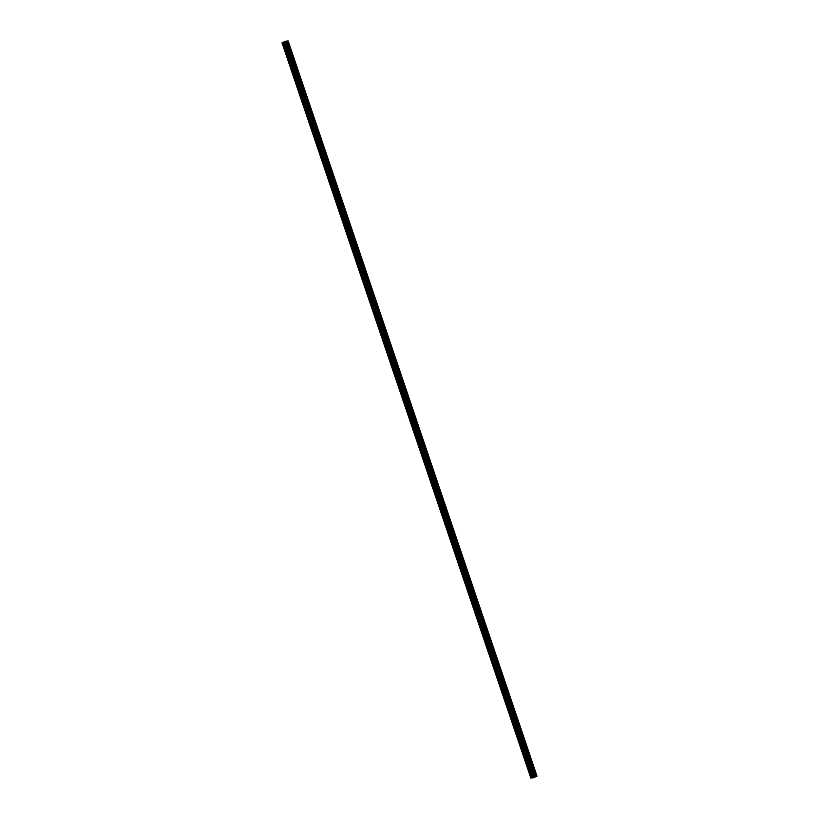 <?xml version="1.0" encoding="UTF-8"?>
<svg xmlns="http://www.w3.org/2000/svg" width="819" height="819" viewBox="0 0 819 819"><rect width="100%" height="100%" fill="white"/><g stroke="black" fill="none" stroke-linecap="round" stroke-linejoin="round"><path stroke-width="1.23" d="M288.124 42.957L288.032 43.653L287.449 42.312L288.124 42.957M290.1 48.802L290.018 49.498L289.424 48.167L290.1 48.802M292.076 54.658L291.994 55.354L291.318 54.709L291.41 54.013L292.076 54.658M294.062 60.504L293.97 61.2L293.386 59.869L294.062 60.504M296.038 66.359L295.956 67.056L295.28 66.411L295.372 65.715L296.038 66.359M298.024 72.205L297.932 72.901L297.348 71.57L298.024 72.205M300 78.061L299.918 78.757L299.324 77.416L300 78.061M301.986 83.907L301.894 84.603L301.31 83.272L301.986 83.907M303.962 89.762L303.88 90.448L303.204 89.814L303.286 89.117L303.962 89.762M305.937 95.608L305.856 96.304L305.18 95.669L305.272 94.973L305.937 95.608M307.924 101.454L307.831 102.15L307.248 100.819L307.924 101.454M309.899 107.309L309.817 108.006L309.142 107.371L309.234 106.675L309.899 107.309M311.885 113.155L311.793 113.851L311.21 112.52L311.885 113.155M313.861 119.011L313.779 119.707L313.186 118.376L313.861 119.011M315.847 124.857L315.755 125.553L315.08 124.918L315.172 124.222L315.847 124.857M317.823 130.712L317.741 131.409L317.066 130.764L317.148 130.067L317.823 130.712M319.799 136.558L319.717 137.254L319.041 136.619L319.134 135.923L319.799 136.558M321.785 142.414L321.693 143.11L321.109 141.769L321.785 142.414M323.761 148.259L323.679 148.956L323.003 148.321L323.096 147.625L323.761 148.259M325.747 154.115L325.655 154.811L325.071 153.47L325.747 154.115M327.723 159.961L327.641 160.657L327.047 159.326L327.723 159.961M329.709 165.817L329.617 166.513L329.033 165.172L329.709 165.817M331.685 171.662L331.603 172.359L331.009 171.028L331.685 171.662M333.671 177.518L333.579 178.214L332.995 176.873L333.671 177.518M335.647 183.364L335.565 184.06L334.971 182.729L335.647 183.364M337.623 189.22L337.541 189.916L336.865 189.271L336.957 188.575L337.623 189.22M339.609 195.065L339.516 195.761L338.933 194.431L339.609 195.065M341.584 200.921L341.503 201.617L340.827 200.972L340.919 200.276L341.584 200.921M343.57 206.767L343.478 207.463L342.895 206.132L343.57 206.767M345.546 212.623L345.464 213.319L344.871 211.978L345.546 212.623M347.532 218.468L347.44 219.164L346.857 217.834L347.532 218.468M349.508 224.324L349.426 225.01L348.751 224.375L348.833 223.679L349.508 224.324M351.484 230.17L351.402 230.866L350.727 230.231L350.819 229.535L351.484 230.17M353.47 236.015L353.378 236.711L352.794 235.381L353.47 236.015M355.446 241.871L355.364 242.567L354.688 241.933L354.781 241.236L355.446 241.871M357.432 247.717L357.34 248.413L356.756 247.082L357.432 247.717M359.408 253.573L359.326 254.269L358.732 252.938L359.408 253.573M361.394 259.418L361.302 260.114L360.626 259.48L360.718 258.784L361.394 259.418M363.37 265.274L363.288 265.97L362.694 264.629L363.37 265.274M365.346 271.12L365.264 271.816L364.588 271.181L364.68 270.485L365.346 271.12M367.332 276.976L367.24 277.672L366.656 276.331L367.332 276.976M369.308 282.821L369.226 283.517L368.55 282.883L368.642 282.186L369.308 282.821M371.294 288.677L371.202 289.373L370.618 288.032L371.294 288.677M373.269 294.523L373.188 295.219L372.594 293.888L373.269 294.523M375.256 300.378L375.163 301.075L374.58 299.734L375.256 300.378M377.231 306.224L377.149 306.92L376.556 305.589L377.231 306.224M379.217 312.08L379.125 312.776L378.542 311.435L379.217 312.08M381.193 317.926L381.111 318.622L380.518 317.291L381.193 317.926M383.169 323.781L383.087 324.478L382.412 323.833L382.504 323.136L383.169 323.781M385.155 329.627L385.063 330.323L384.48 328.992L385.155 329.627M387.131 335.483L387.049 336.179L386.373 335.534L386.466 334.838L387.131 335.483M389.117 341.328L389.025 342.025L388.441 340.694L389.117 341.328M391.093 347.184L391.011 347.88L390.335 347.236L390.417 346.539L391.093 347.184M393.079 353.03L392.987 353.726L392.403 352.395L393.079 353.03M395.055 358.886L394.973 359.572L394.297 358.937L394.379 358.241L395.055 358.886M397.031 364.731L396.949 365.428L396.273 364.793L396.365 364.097L397.031 364.731M399.017 370.577L398.925 371.273L398.341 369.942L399.017 370.577M400.993 376.433L400.911 377.129L400.235 376.494L400.327 375.798L400.993 376.433M402.979 382.278L402.887 382.975L402.303 381.644L402.979 382.278M404.955 388.134L404.873 388.83L404.279 387.5L404.955 388.134M406.941 393.98L406.848 394.676L406.265 393.345L406.941 393.98M408.916 399.836L408.835 400.532L408.241 399.191L408.916 399.836M410.892 405.681L410.81 406.378L410.135 405.743L410.227 405.047L410.892 405.681M412.878 411.537L412.786 412.233L412.203 410.892L412.878 411.537M414.854 417.383L414.772 418.079L414.097 417.444L414.189 416.748L414.854 417.383M416.84 423.239L416.748 423.935L416.165 422.594L416.84 423.239M418.816 429.084L418.734 429.78L418.14 428.45L418.816 429.084M420.802 434.94L420.71 435.636L420.127 434.295L420.802 434.94M422.778 440.786L422.696 441.482L422.102 440.151L422.778 440.786M424.764 446.642L424.672 447.338L424.088 445.997L424.764 446.642M426.74 452.487L426.658 453.183L426.064 451.853L426.74 452.487M428.716 458.343L428.634 459.039L427.958 458.394L428.05 457.698L428.716 458.343M430.702 464.189L430.61 464.885L430.026 463.554L430.702 464.189M432.678 470.045L432.596 470.741L431.92 470.096L432.012 469.4L432.678 470.045M434.664 475.89L434.572 476.586L433.988 475.255L434.664 475.89M436.64 481.746L436.558 482.442L435.882 481.797L435.964 481.101L436.64 481.746M438.626 487.592L438.534 488.288L437.95 486.957L438.626 487.592M440.602 493.447L440.52 494.133L439.844 493.499L439.926 492.803L440.602 493.447M442.577 499.293L442.495 499.989L441.82 499.355L441.912 498.658L442.577 499.293M444.563 505.139L444.471 505.835L443.888 504.504L444.563 505.139M446.539 510.995L446.457 511.691L445.782 511.056L445.874 510.36L446.539 510.995M448.525 516.84L448.433 517.536L447.85 516.205L448.525 516.84M450.501 522.696L450.419 523.392L449.826 522.061L450.501 522.696M452.487 528.542L452.395 529.238L451.812 527.907L452.487 528.542M454.463 534.397L454.381 535.094L453.787 533.753L454.463 534.397M456.439 540.243L456.357 540.939L455.681 540.305L455.773 539.608L456.439 540.243M458.425 546.099L458.333 546.795L457.749 545.454L458.425 546.099M460.401 551.945L460.319 552.641L459.643 552.006L459.735 551.31L460.401 551.945M462.387 557.8L462.295 558.497L461.711 557.155L462.387 557.8M464.363 563.646L464.281 564.342L463.687 563.011L464.363 563.646M466.349 569.502L466.257 570.198L465.673 568.857L466.349 569.502M468.325 575.347L468.243 576.044L467.649 574.713L468.325 575.347M470.311 581.203L470.219 581.899L469.543 581.255L469.635 580.558L470.311 581.203M472.287 587.049L472.205 587.745L471.529 587.11L471.611 586.414L472.287 587.049M474.262 592.905L474.181 593.601L473.505 592.956L473.597 592.26L474.262 592.905M476.248 598.75L476.156 599.447L475.573 598.116L476.248 598.75M478.224 604.606L478.142 605.302L477.467 604.657L477.559 603.961L478.224 604.606M480.21 610.452L480.118 611.148L479.535 609.817L480.21 610.452M482.186 616.308L482.104 617.004L481.511 615.663L482.186 616.308M484.172 622.153L484.08 622.849L483.497 621.519L484.172 622.153M486.148 628.009L486.066 628.695L485.391 628.06L485.472 627.364L486.148 628.009M488.124 633.855L488.042 634.551L487.366 633.916L487.459 633.22L488.124 633.855M490.11 639.7L490.018 640.397L489.434 639.066L490.11 639.7M492.086 645.556L492.004 646.252L491.328 645.618L491.42 644.922L492.086 645.556M494.072 651.402L493.98 652.098L493.396 650.767L494.072 651.402M496.048 657.258L495.966 657.954L495.372 656.623L496.048 657.258M498.034 663.103L497.942 663.799L497.358 662.469L498.034 663.103M500.01 668.959L499.928 669.655L499.252 669.01L499.334 668.314L500.01 668.959M501.986 674.805L501.904 675.501L501.228 674.866L501.32 674.17L501.986 674.805M503.972 680.661L503.88 681.357L503.296 680.016L503.972 680.661M505.947 686.506L505.866 687.202L505.19 686.568L505.282 685.872L505.947 686.506M507.934 692.362L507.841 693.058L507.258 691.717L507.934 692.362M509.909 698.208L509.827 698.904L509.152 698.269L509.234 697.573L509.909 698.208M511.895 704.064L511.803 704.76L511.22 703.419L511.895 704.064M513.871 709.909L513.789 710.605L513.114 709.971L513.196 709.274L513.871 709.909M515.857 715.765L515.765 716.461L515.09 715.816L515.182 715.12L515.857 715.765M517.833 721.611L517.751 722.307L517.076 721.672L517.158 720.976L517.833 721.611M519.809 727.467L519.727 728.163L519.051 727.518L519.144 726.822L519.809 727.467M521.795 733.312L521.703 734.008L521.119 732.677L521.795 733.312M523.771 739.168L523.689 739.864L523.013 739.219L523.106 738.523L523.771 739.168M525.757 745.014L525.665 745.71L525.081 744.379L525.757 745.014M527.733 750.869L527.651 751.566L527.057 750.224L527.733 750.869M529.719 756.715L529.627 757.411L528.951 756.776L529.043 756.08L529.719 756.715M531.695 762.571L531.613 763.257L530.937 762.622L531.019 761.926L531.695 762.571M533.671 768.417L533.589 769.113L532.913 768.478L533.005 767.782L533.671 768.417M535.657 774.262L535.565 774.958L534.981 773.627L535.657 774.262M533.691 777.262L534.305 777.088M534.213 777.077L534.746 776.903M537.018 776.166L288.165 40.95L285.585 41.237L282.299 42.69L531.162 777.907L537.018 776.166L533.353 777.835L530.835 778.05L282.197 42.721L530.835 778.05M535.452 776.279L286.589 41.073M536.425 776.207L287.571 40.991M535.309 776.32L286.455 41.114M535.176 776.299L286.322 41.093M534.848 776.33L285.995 41.114M534.438 776.453L285.585 41.237M530.855 778.019L282.002 42.813M536.691 776.187L287.838 40.97M536.558 776.228L287.704 41.011M533.722 776.76L284.869 41.554M533.681 776.791L284.828 41.574M533.589 776.893L284.736 41.677M533.517 776.924L284.664 41.708L533.507 776.924M533.435 776.955L284.572 41.749M284.418 41.912L533.271 777.129L284.439 41.902M532.258 777.569L283.405 42.363M532.217 777.589L283.354 42.373M531.562 777.784L282.698 42.568M531.49 777.815L282.627 42.598L531.48 777.815M531.408 777.845L282.555 42.639M531.336 777.866L282.483 42.66M531.05 777.937L282.197 42.721"/></g></svg>
